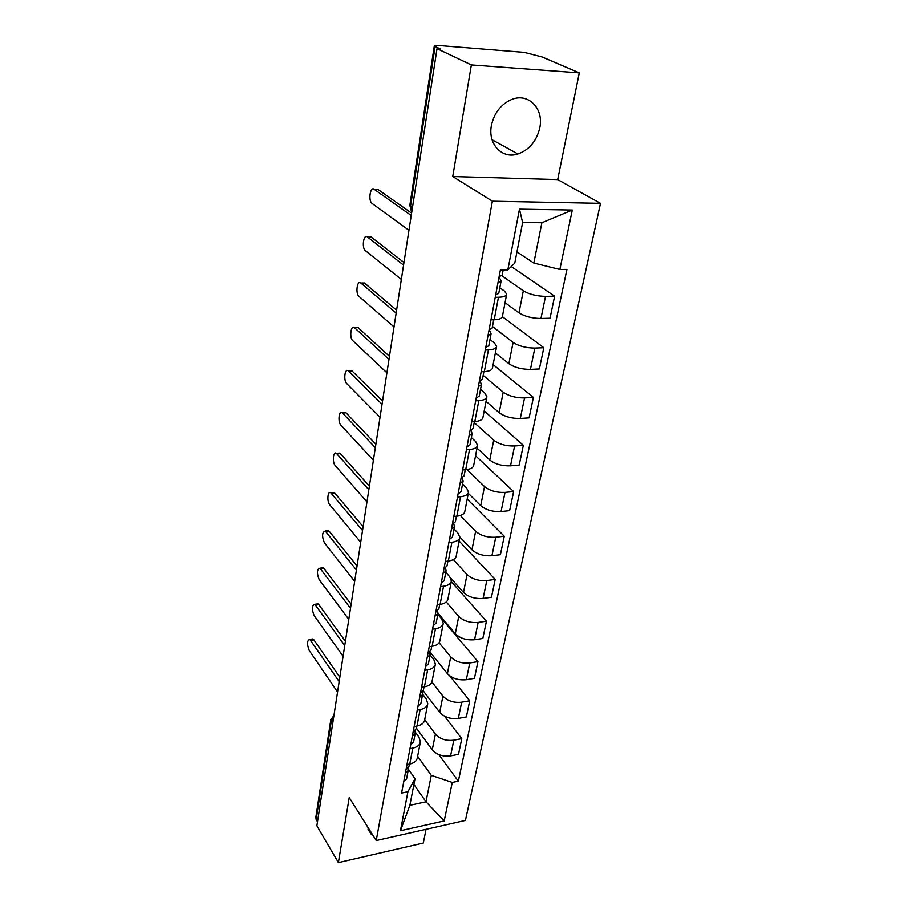 <?xml version="1.0" encoding="UTF-8"?>
<svg xmlns="http://www.w3.org/2000/svg" width="908" height="908" viewBox="0 0 908 908"><rect width="100%" height="100%" fill="white"/><g stroke="black" fill="none" stroke-linecap="round" stroke-linejoin="round"><path stroke-width="1.36" d="M491.41 125.52C487.653 144.224 502.26 159.377 517.946 153.985C529.307 149.809 536.583 141.126 539.761 127.937C544.085 108.824 528.479 92.446 511.669 99.494C500.932 104.238 494.179 112.921 491.41 125.52M367.729 827.018L371.361 834.418L373.075 835.519M579.293 72.89L471.354 64.945L437.032 48.669L316.869 825.792L338.389 862.6L349.228 797.565L376.23 840.536L465.418 820.435L600.506 203.347L557.682 179.591L579.293 72.89L542.099 56.977L524.245 52.392L438.167 45.479L434.319 45.877L435.114 46.512L410.529 206.252L411.88 211.36M338.389 862.6L423.287 843.033L426.068 829.299M471.354 64.945L452.751 176.527L492.386 201.201L376.23 840.536M437.032 48.669L440.221 48.93L435.114 46.512M317.459 822.001L315.757 817.79M416.25 727.921L432.276 749.792C436.782 754.786 442.877 756.829 450.572 755.899L458.495 754.332L461.786 738.647L453.818 740.179C446.089 741.076 439.949 739.044 435.397 734.084L424.672 719.726M415.206 732.018L418.974 737.194L420.381 741.984C419.802 745.071 417.26 747.102 412.788 748.09L409.758 764.014C414.218 763.004 416.738 760.938 417.339 757.817L420.279 742.528M409.758 764.014L406.966 764.57M444.511 716.162L461.786 738.647M412.788 748.09L409.973 748.635M423.241 690.84L439.71 712.326C444.33 717.229 450.527 719.25 458.313 718.41L466.349 716.923L469.742 700.749L461.673 702.19C453.83 702.996 447.587 700.976 442.934 696.107L431.902 681.999M414.15 726.559L416.976 726.037C421.494 725.083 424.036 723.086 424.615 720.044L427.668 704.233M449.698 675.824L469.742 700.749M422.617 694.2L426.295 699.012L427.77 703.7C427.191 706.708 424.638 708.671 420.098 709.602L417.249 710.113M429.961 651.967L447.383 673.645C452.105 678.446 458.415 680.467 466.315 679.706L474.453 678.321L477.949 661.614L469.776 662.954C461.832 663.68 455.476 661.671 450.709 656.904L439.097 642.762M421.562 687.311L424.433 686.823C429.007 685.926 431.572 683.996 432.129 681.045L435.284 664.679M437.849 614.137L477.949 661.614M430.108 654.929L433.854 659.605L435.386 664.168C434.83 667.074 432.253 668.969 427.657 669.832L424.774 670.308M438.008 613.24L455.317 633.705C460.14 638.403 466.564 640.412 474.578 639.731L482.818 638.46L486.438 621.197L478.153 622.423C470.094 623.058 463.625 621.061 458.744 616.418L446.271 601.981M429.223 646.746L432.129 646.292C436.759 645.463 439.347 643.613 439.892 640.753L443.161 623.807M451.287 581.676L486.438 621.197M437.815 614.33L441.651 618.881L443.263 623.308C442.729 626.123 440.13 627.927 435.465 628.733L432.537 629.165M450.674 578.078L463.5 592.436C468.449 597.021 474.986 599.008 483.113 598.429L491.455 597.271L495.201 579.429L486.801 580.541C478.641 581.075 472.046 579.088 467.041 574.571L453.364 559.589M437.145 604.796L440.096 604.388C444.784 603.627 447.394 601.868 447.928 599.11L451.31 581.551M459.119 541.043L495.201 579.429M445.783 572.369L449.732 576.784L451.401 581.075C450.89 583.776 448.268 585.501 443.547 586.227L440.573 586.625M459.845 536.969L471.967 549.783C477.041 554.221 483.703 556.207 491.932 555.73L500.387 554.697L504.269 536.242L495.757 537.218C487.471 537.661 480.763 535.686 475.633 531.293L460.299 515.494M445.34 561.405L448.325 561.042C453.092 560.361 455.725 558.692 456.225 556.048L459.732 537.831M467.2 499.082L504.269 536.242M454.023 528.967L458.075 533.246L459.823 537.377C459.323 539.976 456.69 541.599 451.9 542.258L448.892 542.598M468.312 493.316L480.718 505.654C485.928 509.956 492.704 511.919 501.057 511.544L509.638 510.648L513.644 491.557L505.018 492.397C496.619 492.726 489.775 490.763 484.509 486.529L466.973 469.561M453.818 516.493L456.86 516.175C461.684 515.574 464.329 514.007 464.817 511.476L468.449 492.59M475.554 455.737L513.644 491.557M462.547 484.077L466.712 488.198L468.539 492.159C468.074 494.622 465.407 496.143 460.549 496.721L457.507 497.016M477.018 448.132L489.775 459.981C495.121 464.136 502.033 466.076 510.512 465.827L519.206 465.066L523.349 445.306L514.609 445.987C506.085 446.203 499.116 444.262 493.702 440.176L474.214 422.595M462.615 469.969L465.691 469.708C470.582 469.186 473.25 467.722 473.704 465.339L477.483 445.726M484.191 410.938L523.349 445.306M471.377 437.588L475.656 441.549L477.563 445.317C477.12 447.655 474.441 449.063 469.515 449.539L466.428 449.789M486.041 401.347L499.162 412.686C504.655 416.67 511.692 418.599 520.295 418.463L529.103 417.862L533.405 397.386L524.54 397.92C515.892 397.988 508.786 396.081 503.225 392.165L483.181 375.401M471.717 421.766L474.839 421.55C479.799 421.119 482.5 419.78 482.92 417.532L486.847 397.159M493.123 364.596L533.405 397.386M480.514 389.43L484.929 393.209L486.915 396.773C486.506 398.964 483.805 400.258 478.811 400.644L475.667 400.825M495.371 352.906L508.877 363.688C514.518 367.479 521.714 369.386 530.442 369.386L539.375 368.954L543.824 347.719L534.846 348.082C526.061 348.014 518.808 346.13 513.099 342.407L492.465 326.517M481.161 371.758L484.327 371.61C489.367 371.281 492.079 370.067 492.476 367.967L496.551 346.799M502.374 316.654L543.824 347.719M489.991 339.524L494.542 343.099L496.619 346.447C496.233 348.468 493.509 349.625 488.447 349.909L485.258 350.045M505.052 302.693L518.967 312.863C524.767 316.472 532.099 318.345 540.952 318.481L550.021 318.231L554.64 296.212L545.526 296.383C536.605 296.167 529.205 294.305 523.337 290.798L501.908 275.748M490.967 319.866L494.179 319.775C499.286 319.559 502.022 318.481 502.385 316.551L506.619 294.544M511.272 266.543L554.64 296.212M499.82 287.745L504.507 291.105L506.687 294.215C506.335 296.065 503.599 297.086 498.458 297.256L495.223 297.313M413.923 784.41L426 801.821L431.289 775.353L417.635 756.262M407.953 768.565L415.024 778.689L409.883 805.283L426 801.821L444.194 820.934L400.451 830.718L407.919 791.731L415.024 778.689M516.947 251.868L533.813 263.059L541.883 222.744L522.622 222.517L514.768 263.15L507.844 269.869L500.399 269.926L401.586 793.059L407.919 791.731M507.844 269.869L519.467 209.169L572.301 210.054L559.85 269.472L533.813 263.059M431.289 775.353L452.263 782.446L458.347 781.175L566.944 269.415L559.85 269.472M452.263 782.446L444.194 820.934M600.506 203.347L492.386 201.201M557.682 179.591L452.751 176.527M438.746 754.548L458.347 781.175M400.451 830.718L409.883 805.283M541.883 222.744L572.301 210.054M522.622 222.517L519.467 209.169M409.383 764.093L408.918 766.522L406.024 769.587M311.694 639.107L313.839 639.8L339.842 677.255M407.93 768.406L408.157 770.54L405.263 773.616M408.101 770.847L406.546 779.007L403.651 782.094M339.172 681.579L309.753 639.38C307.006 640.515 306.825 644.203 309.208 650.446L337.549 692.021M416.59 726.105L416.046 728.976L413.129 731.95M316.665 604.036L318.833 604.649L345.403 641.275M414.979 730.895L415.262 733.131L412.346 736.116M415.206 733.426L413.605 741.87L410.688 744.866M344.745 645.486L314.77 604.285C311.875 605.42 311.66 609.177 314.111 615.556L343.088 656.246M424.036 686.879L423.412 690.216L420.472 693.088M321.784 567.965L323.952 568.487L351.135 604.229M422.254 692.146L422.595 694.506L419.655 697.389M422.538 694.79L420.881 703.53L417.952 706.435M350.499 608.303L319.945 568.181C316.892 569.327 316.631 573.152 319.162 579.667L348.786 619.392M431.731 646.348L431.005 650.185L428.054 652.954M327.05 530.828L329.229 531.282L357.037 566.047M429.756 652.114L430.165 654.611L427.214 657.392M430.108 654.895L428.394 663.93L425.443 666.733M356.424 569.997L325.257 531.021C322.056 532.179 321.75 536.072 324.349 542.723L354.653 581.415M439.688 604.444L438.859 608.803L435.885 611.459M332.476 492.601L334.666 492.965L363.121 526.697M437.497 610.744L437.996 613.388L435.023 616.044M437.94 613.649L436.169 623.024L433.195 625.703M362.53 530.488L330.75 492.76C327.674 490.388 326.71 501.443 329.695 504.7L360.714 542.269M447.928 561.099L446.986 566.013L443.989 568.533M338.071 453.217L340.262 453.501L369.397 486.109M445.488 567.943L446.089 570.746L443.093 573.288M446.044 571.007L444.194 580.723L441.209 583.276M368.83 489.741L336.391 453.342C333.202 450.788 332.09 462.331 335.2 465.532L366.957 501.897M456.44 516.221L455.396 521.748L452.377 524.12M343.848 412.618L346.027 412.822L375.867 444.228M453.739 523.655L454.465 526.64L451.458 529.035M454.42 526.89L452.502 536.957L449.494 539.386M375.333 447.689L342.225 412.72C338.911 409.962 337.617 422.027 340.875 425.171L373.392 460.231M465.271 469.742L464.101 475.906L461.071 478.141M349.807 370.77L351.975 370.895L382.552 400.995M462.251 477.79L463.137 480.979L460.106 483.226M463.091 481.217L461.105 491.659L458.086 493.941M382.052 404.276L348.229 370.839C344.802 367.865 343.315 380.497 346.72 383.562L380.043 417.226M474.407 421.573L473.113 428.417L470.072 430.494M355.959 327.584L357.979 327.527L389.453 356.345M471.025 430.256L472.115 433.684L469.073 435.772M472.069 433.899L470.015 444.75L466.973 446.872M388.987 359.42L354.438 327.629C350.885 324.44 349.194 337.674 352.747 340.648L386.91 372.802M483.896 371.622L482.454 379.204L479.401 381.099M362.315 283.024L364.426 282.99L396.592 310.207M480.082 380.963L481.422 384.651L478.368 386.57M481.388 384.856L479.242 396.126L476.189 398.079M396.149 313.067L360.839 283.035C357.173 279.619 355.255 293.5 358.966 296.371L394.015 326.891M493.736 319.786L492.147 328.14L489.071 329.854M369 236.897L370.975 236.909L403.969 262.491M489.389 329.808L491.08 333.804L488.005 335.529M491.046 333.996L488.822 345.698L485.746 347.48M403.561 265.125L367.331 236.897C363.62 233.662 361.577 247.725 365.311 250.585L401.347 279.426M503.214 269.903L502.215 275.147L499.128 276.645M375.935 189.261L377.728 189.295L411.608 213.13M499.082 276.906L501.103 281.015L498.015 282.547M501.068 281.196L498.753 293.375L495.666 294.952M411.233 215.502L374.028 189.216C370.305 186.219 368.126 200.305 371.826 203.267L408.941 230.314M523.337 290.798L518.967 312.863M513.099 342.407L508.877 363.688M503.225 392.165L499.162 412.686M493.702 440.176L489.775 459.981M484.509 486.529L480.718 505.654M475.633 531.293L471.967 549.783M467.041 574.571L463.5 592.436M458.744 616.418L455.317 633.705M450.709 656.904L447.383 673.645M442.934 696.107L439.71 712.326M435.397 734.084L432.276 749.792M488.447 349.909L484.327 371.61M478.811 400.644L474.839 421.55M469.515 449.539L465.691 469.708M460.549 496.721L456.86 516.175M451.9 542.258L448.325 561.042M443.547 586.227L440.096 604.388M435.465 628.733L432.129 646.292M427.657 669.832L424.433 686.823M420.098 709.602L416.976 726.037M498.458 297.256L494.179 319.775M534.846 348.082L530.442 369.386M524.54 397.92L520.295 418.463M514.609 445.987L510.512 465.827M505.018 492.397L501.057 511.544M495.757 537.218L491.932 555.73M486.801 580.541L483.113 598.429M478.153 622.423L474.578 639.731M469.776 662.954L466.315 679.706M461.673 702.19L458.313 718.41M453.818 740.179L450.572 755.899M545.526 296.383L540.952 318.481M333.599 717.581L331.261 721.349L316.12 819.742M332.68 723.517L330.864 719.454M412.459 207.591L409.826 205.322L411.086 210.191M409.849 205.208L434.319 45.877M310.638 640.265L313.839 639.8M315.587 605.08L318.833 604.649M320.672 568.885L323.952 568.487M325.904 531.634L329.229 531.282M331.295 493.271L334.666 492.965M336.857 453.762L340.262 453.501M342.577 413.038L346.027 412.822M348.479 371.054L351.975 370.895M354.563 327.743L358.104 327.64M360.839 283.046L364.437 283.001L360.839 283.035M367.331 236.897L370.975 236.909M374.028 189.216L377.728 189.295M517.946 153.985L492.091 139.753M371.361 834.418L368.012 829.083M315.723 818.029L330.818 719.738L333.928 715.504M309.753 639.38L312.954 638.926M314.77 604.285L318.016 603.865M319.945 568.181L323.214 567.795M325.257 531.021L328.582 530.669M330.75 492.76L334.11 492.454M336.391 453.342L339.808 453.081M342.225 412.72L345.676 412.504M348.229 370.839L351.736 370.68M354.438 327.629L357.979 327.527"/></g></svg>
